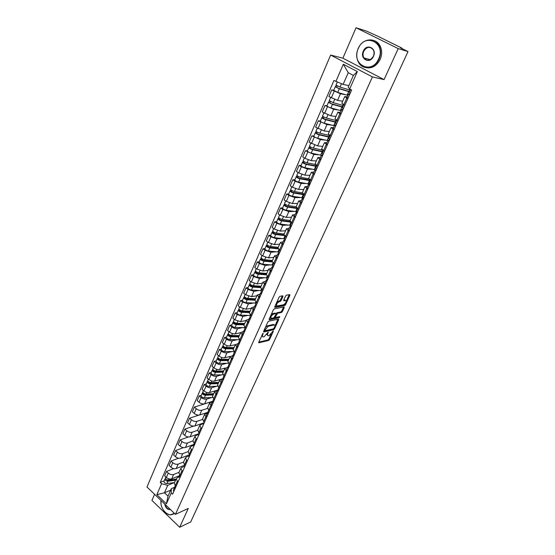 <?xml version="1.0" encoding="UTF-8"?>
<svg xmlns="http://www.w3.org/2000/svg" width="555" height="555" viewBox="0 0 555 555"><rect width="100%" height="100%" fill="white"/><g stroke="black" fill="none" stroke-linecap="round" stroke-linejoin="round"><path stroke-width="0.83" d="M263.07 333.298L258.706 342.164L258.845 342.817L268.696 340.416L269.584 339.528L273.303 331.425L273.171 330.974L269.231 335.504L268.245 335.726C267.413 335.692 267.267 334.998 267.815 333.638L268.162 332.126L264.18 336.698L263.181 336.92C262.335 336.885 262.182 336.191 262.73 334.825L263.07 333.298M282.287 295.898L280.386 300.075L279.484 300.976L278.402 301.171L279.109 301.684L280.185 301.49L281.094 300.588L282.946 296.523L282.786 295.808L280.018 296.294L279.096 297.196L274.78 306.721L274.94 307.421L284.687 305.555L285.582 304.667L289.876 295.309L289.731 294.601L286.463 295.17L285.561 296.065L283.709 300.109L283.862 300.817L285.561 300.505L284.805 300.005L285.506 300.512M279.109 301.684C276.633 303.391 275.96 304.827 277.084 305.985L283.556 304.764C285.991 303.065 286.657 301.649 285.561 300.505L284.861 299.998M372.419 76.902L384.06 79.601L398.219 48.59L408.015 51.573L190.712 521.929L179.667 527.25L188.249 508.449L175.449 514.346L372.419 76.902L330.641 55.063L146.985 486.999L175.449 514.346M268.724 321.172L267.815 322.08L263.618 331.342L263.764 332.001L273.58 329.767L274.468 328.879L278.652 319.77L278.513 319.097L268.724 321.172M269.161 319.111L273.421 309.725L274.33 308.816L284.084 306.929L284.222 307.623L282.405 311.584L281.517 312.472L277.604 313.263L275.502 316.794L275.648 317.474L279.782 316.614L279.255 317.71L269.314 319.798L269.161 319.111M398.219 48.59L356.033 27.75L366.397 31.066L377.788 36.221L401.258 47.785L402.098 48.653M154.574 494.297L151.938 500.409L179.667 527.25M356.033 27.75L342.893 58.178L330.641 55.063M408.015 51.573L400.474 47.855L402.236 48.354M174.346 483.003L175.29 485.805L176.025 486.499M179.071 472.298L173.618 474.49C171.828 474.997 170.045 474.532 168.269 473.089L166.375 477.446C168.144 478.889 169.927 479.347 171.717 478.833L179.917 475.496M166.375 477.446L164.627 475.808L166.514 471.452L173.75 468.6M177.961 482.129L176.199 478.805L177.218 477.834L180.451 476.509M168.269 473.089L166.514 471.452M178.904 472.673L179.869 475.448L180.611 476.141M178.543 458.187L171.009 461.066L169.102 465.478L170.864 467.116C172.654 468.552 174.443 469.024 176.233 468.524L184.732 465.166M182.574 471.715L180.784 468.413L181.797 467.463L185.023 466.179M183.608 462.003L178.162 464.126C176.372 464.611 174.575 464.14 172.785 462.704L171.009 461.066M183.518 462.204L184.51 464.958L185.259 465.645M183.434 447.642L175.56 450.549L173.632 455.017L175.415 456.647C177.218 458.083 179.015 458.562 180.805 458.09L189.623 454.712M187.243 461.17L185.425 457.889L186.431 456.959L189.657 455.717M188.207 451.576L182.761 453.629C180.965 454.094 179.168 453.615 177.357 452.179L175.56 450.549M188.194 451.603L189.206 454.337L189.97 455.024M188.429 436.958L180.174 439.9L178.217 444.423L180.021 446.047C181.839 447.483 183.65 447.968 185.439 447.517L194.59 444.125M191.975 450.487L190.122 447.226L191.128 446.317L194.354 445.117M192.925 440.871L187.417 443.001C185.627 443.445 183.816 442.952 181.984 441.523L180.174 439.9M196.768 439.657L194.888 436.431L192.862 441.017L194.736 444.257M193.556 426.122L184.85 429.112L182.866 433.691L184.683 435.314C186.522 436.743 188.339 437.236 190.129 436.806L199.516 433.455M194.888 436.431L195.88 435.536L199.106 434.385M197.608 430.312L192.134 432.234C190.337 432.657 188.52 432.158 186.681 430.729L184.85 429.112M197.726 429.993L198.787 432.671L199.564 433.351M198.87 415.119L189.581 418.179L187.569 422.82L189.415 424.436C191.267 425.865 193.091 426.372 194.888 425.962L204.268 422.737M201.625 428.696L199.71 425.491L200.702 424.624L203.921 423.514M202.45 419.462L196.914 421.328C195.117 421.731 193.293 421.217 191.426 419.795L189.581 418.179M202.582 418.976L203.671 421.62L204.455 422.3M212.648 401.341L194.375 407.106L192.342 411.81L194.201 413.419C196.068 414.842 197.906 415.362 199.703 414.973L208.07 412.212M206.55 417.582L204.594 414.412L207.459 412.941M207.376 408.459L201.756 410.277C199.96 410.658 198.121 410.138 196.241 408.716L194.375 407.106M207.508 407.807L209.415 411.109M201.326 395.257L199.231 395.888L197.171 400.654L199.051 402.257C200.938 403.679 202.783 404.207 204.58 403.839L212.745 401.265M211.531 406.322L209.547 403.18L212.399 401.764M211.705 397.526L206.661 399.087C204.864 399.44 203.019 398.906 201.118 397.491L199.231 395.888M212.496 396.499L214.445 399.76M206.252 383.921L204.157 384.525L202.069 389.353L203.963 390.949C205.87 392.364 207.723 392.898 209.519 392.558L217.532 390.151M216.589 394.917L214.563 391.802L217.407 390.436M216.679 386.259L211.635 387.744C209.832 388.077 207.979 387.536 206.065 386.12L204.157 384.525M217.546 385.031L219.53 388.264M211.233 372.44L209.145 373.009L207.029 377.899L208.944 379.488C210.872 380.903 212.731 381.452 214.528 381.132L222.534 378.843M221.709 383.352L219.648 380.272L222.486 378.954M221.709 374.84L216.672 376.248C214.868 376.554 213.002 376.006 211.073 374.597L209.145 373.009M222.673 373.418L224.692 376.616M216.29 360.799L214.202 361.333L212.052 366.293L213.994 367.875C215.937 369.283 217.81 369.838 219.607 369.547L225.316 368.007M226.898 371.635L224.803 368.582L227.633 367.327M226.815 363.275L221.771 364.6C219.974 364.885 218.101 364.323 216.145 362.914L214.202 361.333M227.862 361.645L229.923 364.802M221.41 349.005L219.322 349.504L217.144 354.527L219.107 356.102C221.07 357.51 222.95 358.079 224.747 357.808L230.214 356.421M232.163 359.758L230.027 356.74L232.843 355.533M231.99 351.551L226.946 352.8C225.15 353.056 223.263 352.48 221.292 351.079L219.322 349.504M233.121 349.705L235.23 352.827M226.6 337.051L224.518 337.516L222.312 342.608L224.289 344.176C226.274 345.578 228.16 346.153 229.964 345.918L235.362 344.634M237.491 347.714L235.32 344.731L238.13 343.587M237.228 339.667L232.191 340.832C230.387 341.061 228.494 340.479 226.502 339.077L224.518 337.516M238.456 337.606L240.606 340.694M231.858 324.932L229.777 325.355L227.543 330.523L229.548 332.084C231.546 333.479 233.447 334.068 235.244 333.853L240.641 332.667M242.903 335.504L240.683 332.556L243.485 331.474M242.542 327.63L237.505 328.706C235.708 328.907 233.801 328.31 231.789 326.916L229.777 325.355M243.867 325.341L246.052 328.387M237.193 312.645L235.112 313.034L232.85 318.272L234.876 319.819L240.606 321.629L245.99 320.533M248.383 323.128L246.129 320.214L248.917 319.194M247.932 315.42L242.889 316.405L237.151 314.581L235.112 313.034M249.355 312.902L251.581 315.906M242.597 300.193L240.523 300.539L238.227 305.847L240.273 307.394L246.031 309.239L251.408 308.24M253.94 310.578L251.644 307.706L254.419 306.742M253.392 303.044L248.356 303.939L242.584 302.08L240.523 300.539M254.911 300.297L257.187 303.259M248.085 287.559L246.011 287.872L243.68 293.255L245.754 294.788L251.54 296.668L256.903 295.773M259.58 297.848L257.243 295.017L260.004 294.122M258.928 290.501L253.892 291.299L248.092 289.405L246.011 287.872M260.552 287.504L262.869 290.425M253.642 274.753L251.575 275.03L249.209 280.483L251.304 282.009L257.125 283.924L262.48 283.133M265.297 284.937L262.917 282.148L265.665 281.316M264.548 277.777L259.511 278.478L253.677 276.55L251.575 275.03M266.268 274.538L268.634 277.403M259.282 261.766L257.215 262.002L254.821 267.531L256.937 269.05L262.786 271L268.127 270.32M271.097 271.846L268.669 269.092L271.409 268.336M270.243 264.881L265.207 265.477L259.345 263.507L257.215 262.002M272.075 261.377L274.482 264.201M264.999 248.598L262.938 248.786L260.51 254.398L262.654 255.904L268.53 257.895L273.858 257.326M276.98 258.561L274.51 255.855L277.229 255.161M276.015 251.797L270.986 252.296L265.096 250.284L262.938 248.786M277.958 248.029L280.414 250.804M270.798 235.237L268.745 235.375L266.282 241.071L268.447 242.563L274.357 244.602L279.671 244.144M282.953 245.081L280.428 242.424L283.14 241.807M281.878 238.532L276.848 238.914L270.923 236.867L268.745 235.375M283.924 234.494L286.435 237.214M276.681 221.681L274.635 221.778L272.13 227.557L274.323 229.035L280.268 231.109L285.568 230.769M289.009 231.407L286.442 228.792L289.134 228.251M287.823 225.073L282.793 225.351L276.841 223.256L274.635 221.778M289.981 220.758L292.541 223.429M282.655 207.931L280.608 207.979L278.069 213.841L280.289 215.312L286.262 217.428L291.548 217.206M295.156 217.532L292.534 214.965L295.211 214.507M293.859 211.42L288.829 211.58L282.842 209.443L280.608 207.979M296.134 206.814L298.743 209.429M288.711 193.979L286.671 193.979L284.098 199.932L286.338 201.389L292.346 203.546L297.612 203.449M301.393 203.449L298.722 200.938L301.386 200.549M299.984 197.573L294.948 197.608L288.926 195.436L286.671 193.979M302.371 192.668L305.035 195.228M294.858 179.82L292.825 179.771L290.209 185.814L292.485 187.257L298.521 189.456L303.772 189.491M307.72 189.158L305 186.695L307.643 186.397M306.2 183.518L301.164 183.434L295.107 181.214L292.825 179.771M308.698 178.308L311.417 180.812M301.094 165.452L299.069 165.355L296.419 171.481L298.715 172.91L304.785 175.158L310.016 175.325M314.151 174.645L311.376 172.237L313.998 172.022M312.507 169.261L307.463 169.046L301.379 166.778L299.069 165.355M315.129 163.732L317.904 166.174M307.421 150.87L305.41 150.717L302.718 156.94L305.042 158.355L311.147 160.645L316.357 160.95M320.672 159.916L317.849 157.565L320.45 157.44M318.917 154.79L313.866 154.443L305.41 150.717M321.65 148.934L324.481 151.314M313.852 136.065L311.841 135.864L309.107 142.177L317.599 145.916L322.788 146.353M327.297 144.959L324.411 142.67L326.999 142.635M325.424 140.103L320.36 139.617L311.841 135.864M328.276 133.915L331.162 136.232M320.374 121.039L318.376 120.775L315.601 127.185L324.155 130.959L329.323 131.542M334.02 129.773L331.085 127.546L333.645 127.601M332.043 125.201L326.957 124.563L318.376 120.775M334.998 118.659L337.953 120.907M326.999 105.776L325.008 105.457L322.191 111.971L330.808 115.773L335.948 116.508M340.853 114.351L337.856 112.186L340.395 112.339M338.765 110.077L333.652 109.279L325.008 105.457M341.831 103.168L344.842 105.346M333.721 90.285L331.744 89.903L328.879 96.514L337.565 100.358L342.685 101.246M347.791 98.693L344.731 96.591L347.25 96.841M345.612 94.725L340.458 93.76L331.744 89.903M174.173 482.635L167.735 485.306L164.46 492.778L168.005 496.149L171.301 488.664L174.853 487.172L174.381 487.734L174.867 489.115M170.635 490.169L164.46 492.778L156.843 494.651L161.581 483.724L167.735 485.306M171.301 488.664L171.259 492.882L166.424 503.836L156.843 494.651M335.865 81.495L343.337 64.248L357.351 71.595L349.685 88.953L348.193 87.17L353.375 75.411L348.249 72.698L343.115 84.429L333.95 80.461L160.242 482.448L161.581 483.724M171.259 492.882L172.626 494.172L351.634 90.007L349.685 88.953M384.06 79.601L342.893 58.178M343.115 84.429L348.88 85.609M164.169 480.852L160.242 482.448M166.424 503.836L168.005 496.149M353.375 75.411L357.351 71.595M348.249 72.698L343.337 64.248M261.717 335.532L262.432 336.406M266.802 334.304L267.51 335.213M258.706 342.164L268.023 339.903L268.904 339.015L271.187 334.048M274.961 325.806L277.986 319.208M263.604 331.363L273.497 328.824M264.777 330.308L264.881 330.773L273.49 328.824L274.621 327.082C275.183 325.702 275.037 325.001 274.184 324.966L268.183 326.284L264.777 330.308L264.263 329.913M264.111 330.246L264.707 330.641M274.246 324.966L273.497 324.453L274.045 324.994M265.45 327.297L267.496 325.764L273.358 324.481M275.995 313.686L276.91 312.749L280.823 311.966L281.718 311.077L283.57 307.033M274.767 316.905L275.405 317.293M269.133 319.174L279.096 316.759M273.49 314.095C271.041 315.788 270.368 317.203 271.464 318.341L273.844 317.849L275.946 314.31L275.8 313.63L273.49 314.095L272.796 313.575L271.111 314.817M270.084 317.085L270.798 317.842M275.363 313.332L275.766 313.637M272.796 313.575L275.072 313.124M278.402 301.171L276.772 302.329M275.675 304.75L276.397 305.479M283.667 300.213L284.805 300.005M286.255 301.178L289.224 294.684M274.746 306.811L283.993 305.049L285.11 303.675M180.375 475.912L176.539 476.87M176.046 479.152L168.477 480.082C166.535 479.943 165.536 479.194 165.48 477.827L165.522 477.744M168.706 480.054L167.887 480.387M175.942 479.395L167.471 480.443L166.077 479.277M175.56 480.255L167.992 481.199C166.049 481.06 165.05 480.304 165.001 478.944L165.487 478.438M174.534 482.593L166.965 483.551C165.022 483.412 164.023 482.663 163.982 481.289L164.016 481.206M173.375 490.003L173.819 491.473M174.915 486.534L175.359 487.998M170.392 509.49C167.527 509.872 165.654 508.068 164.752 504.072M165.175 504.474C165.862 507.325 167.284 508.949 169.435 509.337L170.163 509.275M174.61 513.548L173.41 514.09M174.374 513.313L170.385 514.88C168.019 514.707 165.876 513.396 163.954 510.947M161.019 503.635L161.026 500.492M161.054 500.52C159.438 509.088 169.351 518.731 174.145 513.097M378.614 58.955C386.412 42.797 364.732 32.155 358.259 48.618C350.718 64.338 371.718 75.369 378.614 58.955M358.169 48.535C361.971 38.954 374.292 36.706 378.718 45.066C381.007 49.402 381.112 54.092 379.023 59.128C375.111 68.529 363.331 70.589 358.842 62.916C356.303 58.573 356.081 53.786 358.169 48.535M373.473 56.346C370.081 64.553 359.494 59.087 363.296 51.171C366.584 42.95 377.338 48.32 373.473 56.346M363.698 51.344C362.734 53.752 362.817 55.965 363.969 57.977C367.243 61.418 370.379 60.842 373.376 56.256C374.348 53.897 374.285 51.705 373.189 49.693C369.887 46.134 366.723 46.689 363.698 51.344M373.383 40.411C376.123 41.105 378.281 42.77 379.849 45.406C382.138 49.735 382.242 54.411 380.161 59.434C376.561 66.17 371.683 68.876 365.537 67.543M213.724 393.703L206.044 394.036C204.039 393.772 202.97 393.03 202.832 391.795L202.866 391.726M215.298 391.088L214.292 391.122M213.515 394.175L204.927 394.55L203.387 393.474L202.908 392.427M208.985 393.904L207.188 394.452M213.189 394.924L205.503 395.264C203.505 395.007 202.436 394.265 202.298 393.03L202.839 392.579M212.44 397.491L204.365 397.873C202.367 397.616 201.299 396.874 201.167 395.632L201.194 395.562M218.712 382.388L211.018 382.638C209.013 382.36 207.931 381.618 207.778 380.404L207.806 380.335M220.057 379.752L219.287 379.773M218.49 382.888L209.887 383.172L208.333 382.104L208.618 381.833M214.41 382.527L212.454 383.089M218.171 383.623L210.47 383.887C208.465 383.609 207.39 382.867 207.237 381.653L207.861 381.021M217.595 386.225L209.318 386.523C207.313 386.259 206.238 385.51 206.092 384.289L206.12 384.22M208.375 382.395L208.59 381.889L207.778 381.216M223.769 370.92L216.061 371.087C214.05 370.796 212.953 370.053 212.794 368.853L212.822 368.784M224.997 368.256L224.359 368.263M223.533 371.462L214.91 371.642L213.342 370.573L213.647 370.268M219.933 371.004L217.803 371.579M223.214 372.176L215.506 372.35C213.495 372.065 212.405 371.316 212.239 370.123L212.884 369.463M222.846 374.812L214.341 375.027C212.329 374.743 211.24 374.001 211.08 372.793L211.108 372.724M213.384 370.865L213.599 370.372L212.78 369.699M228.889 359.307L221.167 359.376C219.149 359.071 218.053 358.329 217.872 357.156L217.9 357.087M230.082 356.601L229.486 356.608M228.639 359.876L220.002 359.959L218.42 358.891L218.746 358.551M225.559 359.335L223.249 359.931M228.327 360.577L220.612 360.66C218.594 360.355 217.491 359.612 217.31 358.44L217.969 357.753M228.223 363.254L219.426 363.372C217.407 363.074 216.311 362.332 216.138 361.145L216.166 361.076M218.469 359.182L218.677 358.696L217.851 358.031M234.085 347.534L226.35 347.513C224.324 347.187 223.214 346.452 223.02 345.293L223.048 345.231M235.292 344.794L234.689 344.794M233.815 348.138L225.17 348.124L223.568 347.055L223.908 346.674M231.296 347.527L228.792 348.131M233.516 348.824L225.781 348.817C223.755 348.491 222.645 347.749 222.458 346.598L223.124 345.883M233.717 351.551L224.581 351.565C222.555 351.246 221.452 350.503 221.265 349.345L221.292 349.275M223.623 347.34L223.825 346.868L222.985 346.202M239.344 335.602L231.601 335.491C229.562 335.144 228.445 334.408 228.237 333.271L228.265 333.208M240.565 332.827L239.961 332.813M239.059 336.24L230.401 336.122L228.792 335.06L229.146 334.637M237.145 335.567L234.439 336.177M239.344 339.688L229.805 339.591C227.779 339.258 226.662 338.515 226.454 337.378L226.482 337.308M238.768 336.913L231.026 336.809C228.993 336.469 227.869 335.726 227.668 334.589L228.348 333.853M228.84 335.331L229.042 334.873L228.195 334.214M244.679 323.51L236.923 323.301C234.883 322.934 233.752 322.198 233.53 321.088L233.558 321.026M245.921 320.693L245.303 320.672M244.38 324.182L235.708 323.953L234.078 322.892L234.453 322.434M243.118 323.468L240.183 324.071M245.088 327.644L235.105 327.457C233.065 327.103 231.941 326.368 231.719 325.244L231.747 325.181M244.089 324.835L236.34 324.633C234.3 324.273 233.169 323.537 232.947 322.427L233.648 321.657M234.134 323.163L234.328 322.719L233.475 322.06M250.083 311.244L242.32 310.939C240.266 310.557 239.129 309.822 238.893 308.733L238.914 308.677M251.339 308.393L250.714 308.365M249.771 311.959L241.085 311.619L239.441 310.564L239.836 310.058M249.223 311.216L246.045 311.813M250.569 315.462L240.475 315.157C238.428 314.782 237.29 314.047 237.061 312.951L237.089 312.888M249.486 312.59L241.723 312.292C239.677 311.917 238.539 311.182 238.303 310.092L239.018 309.288M239.503 310.828L239.691 310.398L238.823 309.739M255.564 298.819L247.787 298.41C245.733 298.007 244.582 297.272 244.325 296.21L244.353 296.148M256.84 295.926L256.209 295.891M255.231 299.568L246.538 299.117L244.88 298.063L245.289 297.515M255.46 298.812L252.025 299.402M256.022 303.12L245.921 302.683C243.867 302.288 242.715 301.559 242.473 300.484L242.5 300.421M254.96 300.179L247.19 299.783C245.13 299.381 243.978 298.652 243.728 297.584L244.464 296.752M244.942 298.319L245.123 297.903L244.249 297.251M261.121 286.214L253.337 285.7C251.269 285.284 250.111 284.548 249.84 283.508L249.868 283.452M262.411 283.286L261.773 283.237M260.774 287.004L252.067 286.435L250.388 285.388L250.825 284.798M261.044 286.387L258.13 286.831M261.558 290.612L251.443 290.036C249.382 289.627 248.224 288.891 247.96 287.844L247.988 287.788M260.51 287.601L252.726 287.095C250.666 286.678 249.5 285.943 249.237 284.902L249.986 284.042M250.458 285.638L250.631 285.235L249.75 284.583M266.754 273.442L258.956 272.817C256.889 272.373 255.716 271.645 255.432 270.632L255.453 270.576M268.065 270.465L267.413 270.41M266.386 274.267L257.673 273.58L255.98 272.533L256.438 271.894M266.587 273.816L264.367 274.108M267.163 277.923L257.041 277.216C254.974 276.778 253.801 276.05 253.524 275.023L253.545 274.968M266.192 274.843L258.346 274.232C256.271 273.788 255.099 273.06 254.821 272.04L255.584 271.152M256.049 272.782L256.223 272.387L255.328 271.742M272.47 260.482L264.666 259.747C262.591 259.282 261.398 258.561 261.1 257.569L261.127 257.513M273.795 257.464L273.136 257.402M272.082 261.35L263.354 260.538L261.648 259.49L262.126 258.81M272.214 261.065L270.757 261.225M272.852 265.061L262.716 264.208C260.642 263.75 259.462 263.028 259.164 262.029L259.192 261.974M272.047 261.918L264.041 261.183C261.967 260.718 260.781 259.997 260.482 259.005L261.259 258.075M261.724 259.733L261.891 259.358L260.982 258.72M278.263 247.343L270.451 246.489C268.37 246.011 267.17 245.282 266.851 244.318L266.879 244.269M279.609 244.283L278.936 244.207M277.888 248.258L269.126 247.315L267.399 246.267L267.899 245.546M280.428 242.424L277.916 248.127L277.299 248.189M278.624 252.019L268.474 251.02C266.393 250.541 265.2 249.812 264.888 248.841L264.915 248.793M278.076 248.827L269.82 247.946C267.732 247.468 266.539 246.739 266.22 245.775L267.024 244.81M267.475 246.51L267.635 246.143L266.719 245.511M284.139 234.009L276.321 233.044C274.232 232.538 273.018 231.817 272.685 230.88L272.706 230.831M285.506 230.908L284.819 230.818M283.917 234.987L274.975 233.898L273.233 232.857L273.754 232.08M285.457 236.555L284.451 238.837L274.316 237.637C272.227 237.138 271.02 236.416 270.694 235.473L270.715 235.417M284.292 235.57L275.675 234.522C273.587 234.016 272.38 233.294 272.047 232.358L272.866 231.359M273.317 233.086L272.54 232.108M208.083 412.261L207.494 412.858L208.063 414.155M206.391 415.362L206.925 416.736M208.07 411.56L208.604 412.934M213.085 400.988L212.475 401.598L213.058 402.881M211.351 404.13L211.899 405.497M213.058 400.287L213.606 401.64M218.157 389.568L217.518 390.186L218.122 391.455M216.381 392.76L216.95 394.106M218.108 388.854L218.677 390.2M223.297 377.997L222.638 378.614L223.249 379.87M221.48 381.229L222.062 382.555M223.228 377.275L223.818 378.6M228.514 366.265L227.821 366.897L228.452 368.131M226.648 369.54L227.245 370.858M228.424 365.537L229.021 366.841M233.794 354.381L233.079 355.013L233.717 356.234M231.886 357.697L232.496 358.995M233.683 353.639L234.3 354.929M239.156 342.331L238.4 342.969L239.066 344.169M237.193 345.696L237.824 346.972M239.018 341.575L239.649 342.844M244.588 330.114L243.805 330.752L244.477 331.945M242.577 333.52L243.222 334.783M244.422 329.351L245.074 330.6M250.104 317.724L249.278 318.376L249.972 319.541M248.036 321.185L248.696 322.42M249.91 316.954L250.576 318.181M255.702 305.167L254.828 305.819L255.543 306.971M253.573 308.67L254.245 309.891M255.466 304.383L256.153 305.59M261.377 292.429L260.462 293.089L261.19 294.219M259.178 295.981L259.879 297.182M261.107 291.632L261.807 292.818M267.135 279.519L266.171 280.178L266.913 281.288M264.874 283.112L265.588 284.292M266.823 278.7L267.545 279.866M272.991 266.421L271.964 267.08L272.727 268.169M270.646 270.063L271.374 271.215M272.623 265.588L273.365 266.733M278.929 253.135L277.84 253.795L278.617 254.863M276.494 256.826L277.25 257.957M278.506 252.282L279.262 253.406M284.958 239.656L283.799 240.322L284.597 241.37M282.44 243.395L283.21 244.498M284.451 238.837L285.256 239.885M290.099 220.488L282.28 219.405C280.178 218.878 278.957 218.157 278.603 217.248L278.624 217.206M291.486 217.338L290.785 217.241M290.175 221.556L280.906 220.286L279.151 219.253L279.692 218.427M290.536 225.372L280.247 224.06C278.152 223.54 276.931 222.819 276.584 221.903L276.605 221.854M290.73 222.146L281.621 220.897C279.526 220.377 278.305 219.655 277.958 218.746L278.79 217.713M279.234 219.475L278.444 218.517M291.091 225.989L289.842 226.648L290.66 227.668M288.461 229.77L289.259 230.845M290.529 225.094L291.333 226.162M296.148 206.772L288.322 205.565C286.214 205.01 284.979 204.296 284.611 203.414L284.632 203.373M297.556 203.574L296.842 203.463M296.675 207.958L286.928 206.474L285.152 205.447L285.721 204.566M297.418 208.562L287.656 207.084C285.554 206.529 284.32 205.815 283.952 204.934L284.805 203.865M296.89 211.746L286.255 210.29C284.153 209.741 282.925 209.027 282.564 208.139L282.578 208.097M285.242 205.662L284.431 204.726M297.32 212.121L295.981 212.766L296.821 213.772M294.58 215.944L295.392 216.998M296.675 211.198L297.494 212.246M302.322 192.862L294.448 191.517C292.339 190.941 291.091 190.226 290.702 189.38L290.723 189.338M303.717 189.616L302.981 189.484M303.37 194.132L293.04 192.46L291.243 191.44L291.84 190.504M303.96 194.736L293.775 193.057C291.666 192.481 290.425 191.773 290.036 190.92L290.91 189.817M303.418 197.878L292.36 196.31C290.251 195.742 289.002 195.034 288.621 194.174L288.642 194.132M291.34 191.648L290.508 190.733M303.654 198.045L302.211 198.69L303.065 199.668M300.782 201.916L301.615 202.936M302.912 197.101L303.751 198.114M308.76 178.779L300.671 177.267C298.555 176.663 297.293 175.956 296.89 175.137L296.904 175.096M309.961 175.442L309.204 175.297M310.099 179.987L299.242 178.245L297.425 177.225L298.042 176.24M310.176 180.673L299.991 178.828C297.875 178.231 296.613 177.517 296.21 176.698L297.098 175.553M309.974 183.684L307.963 183.837L298.548 182.13C296.432 181.541 295.177 180.826 294.774 180L294.795 179.959M297.529 177.42L296.675 176.532M309.239 182.789L310.106 183.774L308.531 184.399L309.406 185.349M307.082 187.673L307.935 188.672M315.504 164.537L306.991 162.795C304.861 162.171 303.592 161.463 303.162 160.679L303.176 160.645M316.301 161.061L315.517 160.901M316.544 165.341L314.949 165.723L305.534 163.808L303.703 162.795L304.341 161.755M316.093 165.82L316.364 165.217M316.482 166.41L306.298 164.384C304.175 163.76 302.898 163.052 302.475 162.268L303.384 161.082M315.198 169.733L304.834 167.735C302.711 167.117 301.441 166.41 301.018 165.619L301.039 165.577M303.807 162.99L302.933 162.122M316.503 169.337L314.942 169.892L315.844 170.815M313.471 173.222L314.352 174.187M315.663 168.262L316.551 169.219M322.615 150.155L313.402 148.116C311.272 147.464 309.981 146.756 309.53 146.007L309.544 145.972M322.739 146.464L321.928 146.284M322.483 151.369L322.774 150.703L322.948 151.14L321.345 151.237L311.924 149.163L310.072 148.15L310.738 147.054M322.774 150.703L323.343 150.905M322.885 151.931L312.694 149.725C310.564 149.073 309.281 148.372 308.837 147.616L309.766 146.395M321.4 155.289L311.209 153.124C309.079 152.486 307.796 151.779 307.359 151.016L307.373 150.981M310.183 148.338L309.288 147.498M322.989 154.692L321.456 155.164L322.379 156.066M319.957 158.55L320.859 159.486M322.184 153.513L323.1 154.443M328.81 138.542L330.1 135.614L319.909 133.207C317.772 132.527 316.468 131.826 315.996 131.112L316.01 131.084M329.275 131.653L328.421 131.445M328.969 136.696L329.233 136.086L329.42 136.495L327.832 136.537L318.403 134.289L316.53 133.283L317.231 132.132M329.233 136.086L329.802 136.287M329.386 137.238L319.194 134.844C317.058 134.164 315.753 133.471 315.289 132.749L316.246 131.48M327.88 140.644L317.682 138.299C315.552 137.626 314.255 136.925 313.79 136.197L313.804 136.169M316.648 133.464L315.74 132.645M329.573 139.818L328.067 140.214L329.011 141.081M326.548 143.655L327.471 144.564M328.796 138.57L329.746 139.437M336.705 120.678L326.513 118.069C324.37 117.362 323.052 116.668 322.566 115.988L322.58 115.96M335.907 116.612L335.005 116.377M335.546 121.802L335.796 121.247L335.99 121.635L334.415 121.614L324.987 119.193L323.093 118.194L323.822 116.973M335.796 121.247L336.365 121.455M335.983 122.315L325.785 119.734C323.648 119.027 322.33 118.333 321.844 117.653L322.823 116.342M334.45 125.777L324.259 123.238C322.115 122.544 320.804 121.843 320.325 121.156L320.332 121.122M323.218 118.361L322.288 117.57M336.261 124.722L334.783 125.035L335.747 125.874M333.236 128.524L334.186 129.405M336.878 120.296L335.518 123.363L336.49 124.202M343.413 105.506L333.222 102.703L329.24 100.608M342.636 101.336L341.686 101.072M342.227 106.685L342.449 106.178L342.657 106.546L341.103 106.463L331.675 103.861L329.76 102.869L330.509 101.586M342.449 106.178L343.025 106.394M342.678 107.17L332.487 104.389L328.498 102.321L329.497 100.968M341.124 110.688L330.933 107.954C328.782 107.226 327.457 106.532 326.957 105.88L328.498 102.321M329.885 103.029L328.935 102.266M343.052 109.391L341.602 109.619L342.595 110.424M340.028 113.171L341.006 114.011M343.753 104.742L342.352 107.92L343.344 108.731M350.226 90.104L340.035 87.1L336.011 85.019M348.866 85.65L348.443 85.519M349.012 91.332L349.206 90.888L349.435 91.228L347.888 91.082L338.46 88.294L336.524 87.308L337.308 85.963M349.206 90.888L349.782 91.11M349.483 91.797L339.285 88.807L335.255 86.753L336.281 85.352M347.902 95.363L337.711 92.428L333.701 90.34M336.656 87.454L335.685 86.726M349.948 93.823L348.526 93.962L349.539 94.739M346.924 97.569L347.929 98.381M349.296 92.213L350.302 93.018M327.436 106.824L324.606 113.338M320.769 122.156L317.987 128.573M314.213 137.258L311.466 143.578M307.748 152.125L305.042 158.355M301.379 166.778L298.715 172.91M295.107 181.214L292.485 187.257M288.926 195.436L286.338 201.389M282.842 209.443L280.289 215.312M276.841 223.256L274.323 229.035M270.923 236.867L268.447 242.563M265.096 250.284L262.654 255.904M259.345 263.507L256.937 269.05M253.677 276.55L251.304 282.009M248.092 289.405L245.754 294.788M242.584 302.08L240.273 307.394M237.151 314.581L234.876 319.819M231.789 326.916L229.548 332.084M226.502 339.077L224.289 344.176M221.292 351.079L219.107 356.102M216.145 362.914L213.994 367.875M211.073 374.597L208.944 379.488M206.065 386.12L203.963 390.949M201.118 397.491L199.051 402.257M196.241 408.716L194.201 413.419M191.426 419.795L189.415 424.436M186.681 430.729L184.683 435.314M181.984 441.523L180.021 446.047M177.357 452.179L175.415 456.647M172.785 462.704L170.864 467.116M334.2 91.249L331.328 97.867M340.458 93.76L337.565 100.358M333.652 109.279L330.808 115.773M339.826 113.775L336.927 120.331M326.957 124.563L324.155 130.959M333.007 129.19L330.156 135.642M320.36 139.617L317.599 145.916M326.298 144.369L323.489 150.724M313.866 154.443L311.147 160.645M319.687 159.32L316.919 165.577M307.463 169.046L304.785 175.158M313.173 174.041L310.446 180.208M301.164 183.434L298.521 189.456M306.755 188.547L304.071 194.618M294.948 197.608L292.346 203.546M300.435 202.832L297.792 208.819M288.829 211.58L286.262 217.428M294.212 216.915L291.604 222.805M282.793 225.351L280.268 231.109M288.08 230.783L285.506 236.59M276.848 238.914L274.357 244.602M282.03 244.45L279.498 250.18M270.986 252.296L268.53 257.895M276.071 257.922L273.58 263.57M265.207 265.477L262.786 271M270.202 271.208L267.739 276.765M259.511 278.478L257.125 283.924M264.409 284.299L261.988 289.779M253.892 291.299L251.54 296.668M258.699 297.202L256.313 302.607M248.356 303.939L246.031 309.239M253.073 309.926L250.714 315.261M242.889 316.405L240.606 321.629M247.523 322.476L245.199 327.734M237.505 328.706L235.244 333.853M242.049 334.852L239.76 340.035M232.191 340.832L229.964 345.918M236.652 347.055L234.39 352.168M226.946 352.8L224.747 357.808M231.331 359.092L229.097 364.135M221.771 364.6L219.607 369.547M226.079 370.969L223.873 375.943M216.672 376.248L214.528 381.132M220.897 382.686L218.725 387.591M211.635 387.744L209.519 392.558M215.784 394.244L213.64 399.087M206.661 399.087L204.58 403.839M210.74 405.649L208.625 410.429M201.756 410.277L199.703 414.973M205.759 416.902L203.671 421.62M196.914 421.328L194.888 425.962M200.848 428.016L198.787 432.671M192.134 432.234L190.129 436.806M195.998 438.977L193.966 443.57M187.417 443.001L185.439 447.517M191.211 449.8L189.206 454.337M182.761 453.629L180.805 458.09M186.487 460.483L184.51 464.958M178.162 464.126L176.233 468.524M181.825 471.029L179.869 475.448M173.618 474.49L171.717 478.833M177.218 481.442L175.29 485.805M346.75 98.124L343.809 104.777M273.497 324.453L274.219 324.883M262.21 334.429L262.73 334.825M267.899 332.278L268.301 332.584M267.309 333.257L267.815 333.638M272.907 331.127L273.303 331.425M268.904 339.015L269.584 339.528M268.023 339.903L268.696 340.416M262.806 333.444L263.209 333.756M277.965 319.257L278.652 319.77M273.941 328.477L274.468 328.879M272.9 329.254L273.58 329.767M267.496 325.764L268.183 326.284M264.777 328.782L265.29 329.171M283.529 307.116L284.222 307.623M281.718 311.077L282.405 311.584M280.823 311.966L281.517 312.472M276.91 312.749L277.604 313.263M276.015 313.644L276.709 314.158M274.989 316.412L275.502 316.794M278.568 317.203L279.255 317.71M282.238 296.016L282.946 296.523M280.386 300.075L281.094 300.588M279.484 300.976L280.185 301.49M289.176 294.802L289.876 295.309M284.888 304.161L285.582 304.667M283.993 305.049L284.687 305.555M178.259 477.411L178.606 476.62M168.477 480.082L169.004 478.875M166.965 483.551L167.992 481.199M206.044 394.036L206.751 392.413M203.421 393.779L203.643 393.259M204.365 397.873L205.503 395.264M211.018 382.638L211.753 380.959M209.318 386.523L210.47 383.887M216.061 371.087L216.818 369.346M214.341 375.027L215.506 372.35M221.167 359.376L221.958 357.58M219.426 363.372L220.612 360.66M226.35 347.513L227.161 345.654M224.581 351.565L225.781 348.817M231.601 335.491L232.441 333.569M229.805 339.591L231.026 336.809M236.923 323.301L237.79 321.31M244.415 327.672L244.609 327.228M235.105 327.457L236.34 324.633M242.32 310.939L243.215 308.885M249.799 315.49L250.125 314.754M240.475 315.157L241.723 312.292M247.787 298.41L248.709 296.287M255.251 303.134L255.709 302.107M245.921 302.683L247.19 299.783M253.337 285.7L254.287 283.515M260.788 290.612L261.377 289.287M251.443 290.036L252.726 287.095M258.956 272.817L259.948 270.556M266.4 277.916L267.122 276.279M257.041 277.216L258.346 274.232M264.666 259.747L265.685 257.416M272.082 265.04L272.949 263.084M262.716 264.208L264.041 261.183M270.451 246.489L271.499 244.082M277.854 251.991L278.867 249.695M268.474 251.02L269.82 247.946M276.321 233.044L277.403 230.561M283.702 238.747L284.868 236.111M274.316 237.637L275.675 234.522M282.28 219.405L283.397 216.838M289.641 225.316L290.952 222.333M280.247 224.06L281.621 220.897M288.322 205.565L289.474 202.922M295.655 211.691L297.057 208.513M286.255 210.29L287.656 207.084M294.448 191.517L295.642 188.79M301.767 197.864L303.19 194.645M292.36 196.31L293.775 193.057M300.671 177.267L301.899 174.45M307.963 183.837L309.406 180.569M298.548 182.13L299.991 178.828M306.991 162.795L308.254 159.902M314.248 169.608L315.719 166.292M304.834 167.735L306.298 164.384M313.402 148.116L314.706 145.126M320.63 155.157L322.122 151.792M311.209 153.124L312.694 149.725M319.909 133.207L321.248 130.127M327.11 140.498L328.622 137.085M317.682 138.299L319.194 134.844M335.942 120.511L336.212 119.901M326.513 118.069L327.901 114.899M333.687 125.617L335.22 122.149M324.259 123.238L325.785 119.734M342.65 105.325L343.08 104.354M333.222 102.703L334.651 99.428M340.361 110.507L341.915 106.99M330.933 107.954L332.487 104.389M349.463 89.903L349.844 89.043M340.035 87.1L341.485 83.77M347.139 95.169L348.72 91.596M337.711 92.428L339.285 88.807M344.731 96.591L341.811 103.216M176.199 478.805L174.277 483.162M180.784 468.413L178.835 472.825M185.425 457.889L183.455 462.357M190.122 447.226L188.124 451.756M199.71 425.491L197.663 430.139M204.594 414.412L202.519 419.115M209.547 403.18L207.445 407.946M214.563 391.802L212.433 396.631M219.648 380.272L217.491 385.17M224.803 368.582L222.611 373.55M230.027 356.74L227.807 361.77M235.32 344.731L233.072 349.83M240.683 332.556L238.407 337.731M246.129 320.214L243.818 325.459M251.644 307.706L249.299 313.02M257.243 295.017L254.863 300.408M262.917 282.148L260.503 287.615M268.669 269.092L266.227 274.635M274.51 255.855L272.026 261.474M286.442 228.792L283.889 234.585M292.534 214.965L289.946 220.841M298.722 200.938L296.092 206.897M305 186.695L302.336 192.745M311.376 172.237L308.67 178.384M317.849 157.565L315.094 163.801M324.411 142.67L321.623 149.004M331.085 127.546L328.248 133.97M337.856 112.186L334.977 118.715M275.107 313.117L275.8 313.63M180.278 476.579L180.514 476.051M165.48 477.827L165.862 476.967M163.982 481.289L165.001 478.944M174.381 487.734L173.34 490.086M175.248 485.771L174.874 486.617M169.435 509.337L169.976 509.095M363.969 57.977L370.296 59.656M379.849 45.406L378.718 45.066M202.832 391.795L203.407 390.477M201.167 395.632L202.298 393.03M207.778 380.404L208.382 379.016M206.092 384.289L207.237 381.653M212.794 368.853L213.418 367.41M211.08 372.793L212.239 370.123M217.872 357.156L218.531 355.637M216.138 361.145L217.31 358.44M223.02 345.293L223.707 343.712M221.265 349.345L222.458 346.598M228.237 333.271L228.958 331.619M226.454 337.378L227.668 334.589M233.53 321.088L234.279 319.361M231.719 325.244L232.947 322.427M238.893 308.733L239.67 306.936M237.061 312.951L238.303 310.092M244.325 296.21L245.143 294.337M242.473 300.484L243.728 297.584M249.84 283.508L250.687 281.558M247.96 287.844L249.237 284.902M255.432 270.632L256.313 268.599M253.524 275.023L254.821 272.04M261.1 257.569L262.022 255.46M259.164 262.029L260.482 259.005M266.851 244.318L267.808 242.126M264.888 248.841L266.22 245.775M272.685 230.88L273.677 228.598M270.694 235.473L272.047 232.358M207.494 412.858L206.356 415.438M208.583 410.395L208.035 411.637M212.475 401.598L211.316 404.207M213.599 399.052L213.023 400.363M217.518 390.186L216.353 392.829M218.684 387.556L218.073 388.93M222.638 378.614L221.452 381.299M223.831 375.908L223.2 377.344M227.821 366.897L226.62 369.616M229.055 364.101L228.389 365.606M233.079 355.013L231.858 357.767M234.349 352.134L233.655 353.708M238.4 342.969L237.165 345.758M239.711 340L238.99 341.644M243.805 330.752L242.549 333.59M245.157 327.7L244.394 329.413M249.278 318.376L248.009 321.248M250.673 315.226L249.882 317.016M254.828 305.819L253.545 308.733M256.264 302.572L255.439 304.438M260.462 293.089L259.157 296.044M261.939 289.745L261.079 291.694M266.171 280.178L264.846 283.175M267.69 276.73L266.795 278.763M271.964 267.08L270.618 270.118M273.532 263.535L272.595 265.644M277.84 253.795L276.473 256.882M279.449 250.145L278.485 252.338M283.799 240.322L282.412 243.444M278.603 217.248L279.637 214.882M276.584 221.903L277.958 218.746M289.842 226.648L288.44 229.819M291.555 222.77L290.508 225.143M284.611 203.414L285.679 200.959M282.564 208.139L283.952 204.934M295.981 212.766L294.559 215.992M297.744 208.784L296.654 211.247M290.702 189.38L291.812 186.827M288.621 194.174L290.036 190.92M302.211 198.69L300.761 201.958M304.022 194.583L302.891 197.143M296.89 175.137L298.035 172.487M294.774 180L296.21 176.698M308.531 184.399L307.061 187.715M310.398 180.174L309.225 182.824M303.162 160.679L304.355 157.939M301.018 165.619L302.475 162.268M314.942 169.892L313.457 173.257M316.863 165.543L315.649 168.297M309.53 146.007L310.765 143.162M322.802 154.741L322.968 154.359M307.359 151.016L308.837 147.616M321.456 155.164L319.944 158.584M323.433 150.696L322.171 153.548M315.996 131.112L317.28 128.163M329.392 139.86L329.615 139.361M313.79 136.197L315.289 132.749M328.067 140.214L326.534 143.683M322.566 115.988L323.891 112.936M336.08 124.75L336.358 124.126M320.325 121.156L321.844 117.653M334.783 125.035L333.222 128.559M329.233 100.635L330.607 97.472M342.872 109.411L343.212 108.655M341.602 109.619L340.014 113.199M335.997 85.04L337.287 82.071M349.775 93.83L350.17 92.935M333.687 90.368L335.255 86.753M348.526 93.962L346.917 97.597M350.531 89.41L349.282 92.241"/></g></svg>
